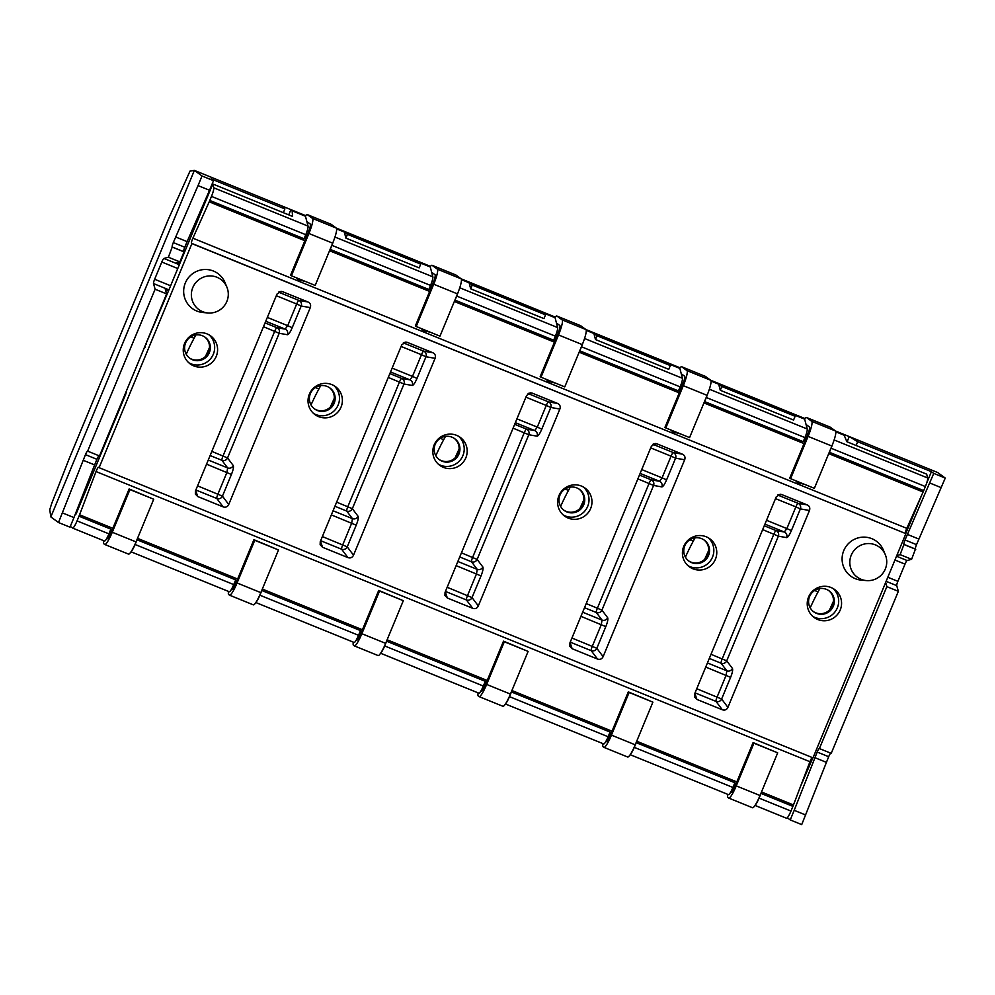<?xml version="1.0" encoding="UTF-8"?>
<svg xmlns="http://www.w3.org/2000/svg" width="995" height="995" viewBox="0 0 995 995"><rect width="100%" height="100%" fill="white"/><g stroke="black" fill="none" stroke-linecap="round" stroke-linejoin="round"><path stroke-width="1.49" d="M926.606 483.271L931.407 471.68L857.665 441.718L856.11 445.474L846.857 441.718L844.17 435.213L835.837 431.818M163.914 258.439A4.341 0.709 112.1 0 0 161.787 262.033L154.648 279.259A4.341 0.709 112.1 0 0 153.504 283.563L155.12 289.234L166.613 293.898L165.357 289.508L168.528 290.801L179.585 264.123L176.413 262.842L179.871 261.884L168.379 257.22L163.914 258.439L179.336 264.707M144.225 347.927L168.528 290.801M125.382 393.423L127.323 388.746M76.167 513.781L75.545 513.532L76.105 513.942L125.867 393.796M304.868 240.715L209.199 201.823A8.669 1.418 -67.9 0 0 209.783 200.443L211.475 196.388L305.763 234.708A8.669 1.418 112.1 0 0 308.052 226.114L305.477 216.263L292.12 210.828L292.592 216.437L212.768 183.988L179.585 264.123M812.753 616.378A17.338 17.089 126.1 0 0 833.089 588.518M809.569 596.54A13.01 12.823 126.1 0 0 813.786 611.875A13.01 12.823 126.1 0 0 833.337 606.204A13.01 12.823 126.1 0 0 829.121 590.868A13.01 12.823 126.1 0 0 809.569 596.54M813.375 611.564A13.01 12.823 126.1 0 0 832.516 605.607A13.01 12.823 126.1 0 0 828.698 590.582M810.204 607.846A52.014 8.495 112.1 0 1 818.064 591.876L819.868 588.555M283.339 212.681L284.906 208.913L211.164 178.938L213.515 180.655L202.022 175.991L194.373 170.406L190.008 171.103L168.13 219.808L69.351 458.297L51.765 503.308L49.75 509.726L50.844 516.927L194.373 170.406L305.664 215.641M833.499 601.154L829.457 610.072M708.701 550.422L704.659 559.352M583.903 499.701L579.874 508.619M459.118 448.981L455.076 457.899M334.32 398.261L330.278 407.179M209.522 347.529L205.48 356.459M145.22 347.093L144.399 347.529M896.806 555.546L900.114 554.625L903.97 544.414A4.341 0.709 -67.9 0 1 905.027 539.986L933.758 473.409L931.407 471.68M894.94 560.023L905.015 564.115A4.341 0.709 112.1 0 1 907.141 560.533L911.607 559.302L900.114 554.625M856.11 445.474L926.681 474.167L927.663 477.961A8.669 1.418 112.1 0 1 925.375 486.555L923.696 490.61L829.407 452.29A8.669 1.418 112.1 0 0 830.564 449.205M905.724 533.693L921.731 495.05M800.689 786.013L812.89 757.804M83.07 494.341L84.053 494.739M720.28 390.276L721.835 386.508L718.701 384.219L720.28 390.276L793.55 420.052L795.117 416.283L791.97 413.995L804.656 419.156L807.231 429.007A8.669 1.418 112.1 0 1 804.943 437.601L803.251 441.668L704.609 401.57A8.669 1.418 112.1 0 0 705.778 398.485M718.701 384.219L711.039 381.097M595.483 339.544L597.05 335.788L593.903 333.487L595.483 339.544L668.764 369.332L670.319 365.563L667.172 363.274L679.871 368.424L586.043 329.668M582.697 343.611A8.669 1.418 112.1 0 1 581.503 346.782L680.145 386.881A8.669 1.418 112.1 0 0 682.433 378.287L679.871 368.424M593.903 333.487L586.242 330.377M470.685 288.824L472.252 285.055L469.105 282.767L470.685 288.824L543.966 318.611L545.521 314.843L542.387 312.554L555.073 317.703L461.245 278.948M457.899 292.891A8.669 1.418 112.1 0 1 456.705 296.062L555.347 336.148A8.669 1.418 112.1 0 0 557.648 327.566L555.073 317.703M469.105 282.767L461.444 279.657M345.899 238.103L347.454 234.335L344.32 232.046L345.899 238.103L419.169 267.879L420.723 264.123L417.589 261.822L430.275 266.983L336.447 228.228M333.101 242.158A8.669 1.418 112.1 0 1 331.907 245.342L430.549 285.428A8.669 1.418 112.1 0 0 432.85 276.846L430.275 266.983M344.32 232.046L336.658 228.925M212.768 183.988L213.763 187.794A8.669 1.418 112.1 0 1 211.475 196.388M721.835 386.508L795.117 416.283M597.05 335.788L670.319 365.563M472.252 285.055L545.521 314.843M347.454 234.335L420.723 264.123M844.17 435.213L835.626 431.121M292.12 210.828L290.876 209.696L288.737 214.87M305.477 216.263L290.876 209.696M710.84 380.401L804.656 419.156M832.28 445.051A8.669 1.418 112.1 0 1 831.086 448.223L829.407 452.29M580.981 347.765A8.669 1.418 112.1 0 1 579.811 350.849L581.503 346.782M456.183 297.045A8.669 1.418 112.1 0 1 455.013 300.117L456.705 296.062M331.385 246.312A8.669 1.418 112.1 0 1 330.228 249.397L331.907 245.342M905.823 533.768L813.002 757.842L99.102 467.675L191.911 243.601L905.425 533.469A4.341 0.709 -67.9 0 1 906.793 528.357L923.099 491.99A8.669 1.418 -67.9 0 0 923.696 490.61M707.482 394.331A8.669 1.418 112.1 0 1 706.288 397.502L704.609 401.57M808.549 597.075A17.338 17.089 126.1 0 0 814.171 617.522A17.338 17.089 126.1 0 0 840.24 609.96A17.338 17.089 126.1 0 0 834.618 589.513A17.338 17.089 126.1 0 0 808.549 597.075M683.752 546.354A17.338 17.089 126.1 0 0 689.373 566.802A17.338 17.089 126.1 0 0 715.442 559.24A17.338 17.089 126.1 0 0 709.821 538.792A17.338 17.089 126.1 0 0 683.752 546.354M558.954 495.634A17.338 17.089 126.1 0 0 564.575 516.082A17.338 17.089 126.1 0 0 590.644 508.52A17.338 17.089 126.1 0 0 585.023 488.072A17.338 17.089 126.1 0 0 558.954 495.634M434.156 444.914A17.338 17.089 126.1 0 0 439.79 465.361A17.338 17.089 126.1 0 0 465.859 457.787A17.338 17.089 126.1 0 0 460.225 437.352A17.338 17.089 126.1 0 0 434.156 444.914M309.358 394.182A17.338 17.089 126.1 0 0 314.992 414.629A17.338 17.089 126.1 0 0 341.061 407.067A17.338 17.089 126.1 0 0 335.439 386.62A17.338 17.089 126.1 0 0 309.358 394.182M184.572 343.462A17.338 17.089 126.1 0 0 190.194 363.909A17.338 17.089 126.1 0 0 216.263 356.347A17.338 17.089 126.1 0 0 210.642 335.9A17.338 17.089 126.1 0 0 184.572 343.462M727.917 707.37L721.624 699.025L730.604 677.346C732.395 672.869 733.004 669.896 732.444 668.441L726.723 660.854L778.376 536.181L786.635 537.611C787.791 537.511 789.383 535.161 791.398 530.584L800.378 508.905A4.341 4.229 99.9 0 0 798.052 503.296L807.169 504.888C809.544 506.069 810.303 507.935 809.457 510.497L727.917 707.37C726.711 709.771 724.833 710.567 722.308 709.758L696.923 699.448L694.522 696.898L694.634 693.838L776.187 496.965L780.155 494.241L781.784 494.577L778.513 494.602M807.169 504.888L781.784 494.577M603.119 656.65L596.826 648.305L605.806 626.626C607.597 622.136 608.206 619.176 607.659 617.721L601.938 610.134L653.578 485.448L661.837 486.891C663.006 486.791 664.585 484.441 666.6 479.864L675.58 458.185A4.341 4.229 99.9 0 0 673.254 452.576L682.371 454.168C684.747 455.349 685.518 457.215 684.672 459.765L603.119 656.65C601.913 659.051 600.047 659.847 597.51 659.038L572.137 648.728L569.725 646.165L569.837 643.118L651.389 446.245L655.357 443.509L656.998 443.845L653.715 443.882M682.371 454.168L656.998 443.845M478.321 605.918L472.028 597.585L481.008 575.906C482.799 571.416 483.408 568.443 482.861 567.001L477.14 559.414L528.78 434.728L537.051 436.171C538.208 436.059 539.787 433.721 541.802 429.131L550.782 407.465A4.341 4.229 99.9 0 0 548.456 401.856L557.586 403.448C559.949 404.629 560.72 406.495 559.874 409.044L478.321 605.918C477.115 608.331 475.249 609.127 472.724 608.318L447.34 597.995L444.939 595.445L445.051 592.398L526.591 395.525L530.559 392.789L532.201 393.124L528.93 393.162M557.586 403.448L532.201 393.124M353.524 555.198L347.243 546.852L356.21 525.186C358.001 520.696 358.623 517.723 358.063 516.268L352.342 508.694L403.982 384.008L412.253 385.451C413.41 385.339 414.99 383 417.004 378.411L425.984 356.745A4.341 4.229 99.9 0 0 423.659 351.135L432.788 352.715C435.163 353.897 435.922 355.775 435.076 358.324L353.524 555.198C352.317 557.61 350.451 558.406 347.927 557.598L322.542 547.275L320.141 544.725L320.253 541.678L401.793 344.792L405.773 342.069L407.403 342.404L404.132 342.442M432.788 352.715L407.403 342.404M228.738 504.477L222.445 496.132L231.425 474.466C233.203 469.976 233.825 467.003 233.265 465.548L227.544 457.961L279.197 333.288L287.455 334.718C288.612 334.618 290.204 332.268 292.219 327.691L301.186 306.012A4.341 4.229 99.9 0 0 298.861 300.403L307.99 301.995C310.365 303.176 311.124 305.042 310.278 307.604L228.738 504.477C227.532 506.878 225.654 507.674 223.129 506.865L197.744 496.555L195.343 494.005L195.455 490.945L277.008 294.072L280.976 291.348L282.605 291.684L279.334 291.709M307.99 301.995L282.605 291.684M885.326 554.737L883.386 550.111A21.679 21.368 126.1 0 0 843.76 550.621A21.679 21.368 126.1 0 0 861.459 580.16L866.458 580.582A18.644 18.37 126.1 0 0 885.326 554.737A18.644 18.37 126.1 0 0 851.235 555.185A18.644 18.37 126.1 0 0 866.458 580.582M226.885 287.12L224.945 282.481A21.679 21.368 126.1 0 0 185.319 282.99A21.679 21.368 126.1 0 0 203.017 312.529L208.017 312.965A18.644 18.37 126.1 0 0 226.885 287.12A18.644 18.37 126.1 0 0 192.794 287.555A18.644 18.37 126.1 0 0 208.017 312.965M812.194 757.518A4.341 0.709 -67.9 0 0 809.942 761.722L793.463 804.955A8.669 1.418 -67.9 0 1 792.915 806.36L790.963 811.062A8.669 1.418 112.1 0 1 786.523 818.238A8.669 1.418 112.1 0 1 786.473 818.213L754.994 805.415M755.329 804.918A8.669 1.418 -67.9 0 0 759.073 798.102L761.013 793.401A8.669 1.418 112.1 0 1 759.645 796.423M630.531 754.198A8.669 1.418 -67.9 0 0 634.275 747.382L732.917 787.468L734.87 782.766L636.228 742.668A8.669 1.418 112.1 0 1 634.847 745.69M634.275 747.382L636.228 742.668M505.734 703.477A8.669 1.418 -67.9 0 0 509.477 696.649L608.132 736.748L610.072 732.046L511.43 691.948A8.669 1.418 112.1 0 1 510.062 694.97M509.477 696.649L511.43 691.948M70.309 526.392L72.56 528.034A8.669 1.418 -67.9 0 0 72.61 528.071A8.669 1.418 -67.9 0 0 77.05 520.895L79.003 516.194A8.669 1.418 -67.9 0 0 79.563 514.788L96.03 471.555A4.341 0.709 -67.9 0 1 98.53 467.264A4.341 0.709 -67.9 0 1 98.555 467.289L99.102 467.675M77.05 520.895L108.94 533.855L110.893 529.153L79.003 516.194M305.763 234.708L304.072 238.775L209.783 200.443M380.936 652.757A8.669 1.418 -67.9 0 0 384.679 645.929L483.334 686.028L485.274 681.326L386.632 641.228A8.669 1.418 112.1 0 1 385.264 644.25M384.679 645.929L386.632 641.228M680.145 386.881L678.466 390.935L579.811 350.849M555.347 336.148L553.668 340.215L455.013 300.117M256.138 602.025A8.669 1.418 -67.9 0 0 259.882 595.209L358.536 635.308L360.488 630.594L261.834 590.508A8.669 1.418 112.1 0 1 260.466 593.53M259.882 595.209L261.834 590.508M430.549 285.428L428.87 289.495L330.228 249.397M131.352 551.305A8.669 1.418 -67.9 0 0 135.096 544.489L233.738 584.587L235.691 579.874L137.036 539.775A8.669 1.418 112.1 0 1 135.668 542.797M135.096 544.489L137.036 539.775M687.955 565.645A17.338 17.089 126.1 0 0 708.291 537.797M684.771 545.82A13.01 12.823 126.1 0 0 688.988 561.155A13.01 12.823 126.1 0 0 708.539 555.484A13.01 12.823 126.1 0 0 704.323 540.148A13.01 12.823 126.1 0 0 684.771 545.82M688.577 560.844A13.01 12.823 126.1 0 0 707.719 554.874A13.01 12.823 126.1 0 0 703.9 539.85M627.584 756.959A14.738 2.4 -67.9 0 0 627.671 756.996A14.738 2.4 -67.9 0 0 635.22 744.807L652.894 702.134L629.126 692.47L611.452 735.143A14.738 2.4 112.1 0 1 603.903 747.344A14.738 2.4 112.1 0 1 603.816 747.295L603.069 746.747A14.738 2.4 112.1 0 1 602.92 743.613M629.126 692.47L628.305 691.873L610.631 734.546A8.669 1.418 112.1 0 1 606.191 741.723A8.669 1.418 112.1 0 1 606.142 741.685L605.843 741.474M628.305 691.873L652.894 702.134M685.418 557.125A52.014 8.495 112.1 0 1 693.266 541.156L695.07 537.835M608.132 736.748A8.669 1.418 112.1 0 1 603.679 743.924A8.669 1.418 112.1 0 1 603.629 743.899L505.41 703.975L603.679 743.924M732.917 787.468A8.669 1.418 112.1 0 1 728.477 794.644A8.669 1.418 112.1 0 1 728.427 794.619L630.208 754.695L728.477 794.644M847.081 441.817L849.257 436.581L835.514 430.997M804.843 418.522L710.729 380.277L705.492 376.458A14.738 2.4 -67.9 0 0 705.418 376.408A14.738 2.4 -67.9 0 0 705.318 376.384M680.045 367.802L585.931 329.556L580.707 325.738A14.738 2.4 -67.9 0 0 580.62 325.688A14.738 2.4 -67.9 0 0 580.52 325.663M555.247 317.082L461.133 278.824L455.909 275.018A14.738 2.4 -67.9 0 0 455.822 274.968A14.738 2.4 -67.9 0 0 455.722 274.943M430.449 266.361L336.335 228.104L331.111 224.285A14.738 2.4 -67.9 0 0 331.024 224.248A14.738 2.4 -67.9 0 0 330.937 224.223M804.457 419.007A14.738 2.4 112.1 0 1 806.435 417.477A14.738 2.4 112.1 0 1 806.522 417.527L811.733 421.333A14.738 2.4 112.1 0 1 808.102 436.395L790.59 478.67L814.37 488.334L831.87 446.058A14.738 2.4 -67.9 0 0 835.514 430.984L830.29 427.178A14.738 2.4 -67.9 0 0 830.203 427.141A14.738 2.4 -67.9 0 0 830.116 427.104M806.049 424.467L809.42 426.93A8.669 1.418 112.1 0 1 807.281 435.798L789.769 478.06L790.59 478.67M796.895 482.04A10.833 10.684 126.1 0 0 802.691 483.582M795.639 480.722L797.58 482.587L805.079 484.553M209.199 201.823L192.881 238.191A4.341 0.709 -67.9 0 0 191.513 243.302L191.911 243.601M670.841 429.989L672.782 431.867L680.282 433.832M546.044 379.269L547.996 381.135L555.484 383.112M421.246 328.549L423.198 330.415L430.698 332.38M296.46 277.829L298.4 279.694L305.9 281.66M108.94 533.855A8.669 1.418 112.1 0 1 104.5 541.031A8.669 1.418 112.1 0 1 104.45 541.006L72.672 528.084M233.738 584.587A8.669 1.418 112.1 0 1 229.298 591.751A8.669 1.418 112.1 0 1 229.248 591.726L131.017 551.802L229.298 591.751M358.536 635.308A8.669 1.418 112.1 0 1 354.096 642.471A8.669 1.418 112.1 0 1 354.046 642.447L255.814 602.522L354.096 642.471M483.334 686.028A8.669 1.418 112.1 0 1 478.894 693.204A8.669 1.418 112.1 0 1 478.844 693.167L380.612 653.242M563.17 514.925A17.338 17.089 126.1 0 0 583.493 487.077M559.974 495.1A13.01 12.823 126.1 0 0 564.19 510.435A13.01 12.823 126.1 0 0 583.742 504.763A13.01 12.823 126.1 0 0 579.525 489.428A13.01 12.823 126.1 0 0 559.974 495.1M563.792 510.124A13.01 12.823 126.1 0 0 582.921 504.154A13.01 12.823 126.1 0 0 579.102 489.13M502.798 706.226A14.738 2.4 -67.9 0 0 502.873 706.276A14.738 2.4 -67.9 0 0 510.435 694.087L528.109 651.414L504.328 641.75L486.654 684.423A14.738 2.4 112.1 0 1 479.105 696.612A14.738 2.4 112.1 0 1 479.018 696.575L478.284 696.027A14.738 2.4 112.1 0 1 478.122 692.893M504.328 641.75L503.507 641.153L485.834 683.826A8.669 1.418 112.1 0 1 481.393 690.99A8.669 1.418 112.1 0 1 481.344 690.965L481.045 690.754M503.507 641.153L528.109 651.414M560.62 506.405A52.014 8.495 112.1 0 1 568.481 490.423L570.272 487.102M188.776 362.752A17.338 17.089 126.1 0 0 209.112 334.905M185.592 342.927A13.01 12.823 126.1 0 0 189.809 358.262A13.01 12.823 126.1 0 0 209.36 352.591A13.01 12.823 126.1 0 0 205.144 337.255A13.01 12.823 126.1 0 0 185.592 342.927M189.398 357.951A13.01 12.823 126.1 0 0 208.54 351.981A13.01 12.823 126.1 0 0 204.721 336.957M128.405 554.066A14.738 2.4 -67.9 0 0 128.492 554.115A14.738 2.4 -67.9 0 0 136.041 541.914L153.715 499.241L129.947 489.577L112.273 532.25A14.738 2.4 112.1 0 1 104.724 544.452A14.738 2.4 112.1 0 1 104.637 544.402L103.89 543.855A14.738 2.4 112.1 0 1 103.741 540.72M129.947 489.577L129.126 488.98L111.452 531.653A8.669 1.418 112.1 0 1 107.012 538.83A8.669 1.418 112.1 0 1 106.962 538.792L106.664 538.581M129.126 488.98L153.715 499.241M186.227 354.232A52.014 8.495 112.1 0 1 194.087 338.263L195.891 334.942M313.574 413.485A17.338 17.089 126.1 0 0 333.91 385.625M310.378 393.647A13.01 12.823 126.1 0 0 314.607 408.982A13.01 12.823 126.1 0 0 334.158 403.311A13.01 12.823 126.1 0 0 329.93 387.975A13.01 12.823 126.1 0 0 310.378 393.647M314.196 408.671A13.01 12.823 126.1 0 0 333.325 402.714A13.01 12.823 126.1 0 0 329.519 387.689M253.203 604.786A14.738 2.4 -67.9 0 0 253.29 604.836A14.738 2.4 -67.9 0 0 260.839 592.634L278.513 549.961L254.745 540.31L237.071 582.983A14.738 2.4 112.1 0 1 229.522 595.172A14.738 2.4 112.1 0 1 229.435 595.122L228.688 594.575A14.738 2.4 112.1 0 1 228.527 591.44M254.745 540.31L253.924 539.7L236.25 582.373A8.669 1.418 112.1 0 1 231.798 589.55L231.462 589.314M253.924 539.7L278.513 549.961M311.025 404.953A52.014 8.495 112.1 0 1 318.885 388.983L320.688 385.662M438.372 464.205A17.338 17.089 126.1 0 0 458.695 436.357M435.176 444.367A13.01 12.823 126.1 0 0 439.392 459.702A13.01 12.823 126.1 0 0 458.944 454.031A13.01 12.823 126.1 0 0 454.727 438.695A13.01 12.823 126.1 0 0 435.176 444.367M438.994 459.404A13.01 12.823 126.1 0 0 458.123 453.434A13.01 12.823 126.1 0 0 454.317 438.409M378 655.506A14.738 2.4 -67.9 0 0 378.088 655.556A14.738 2.4 -67.9 0 0 385.637 643.367L403.311 600.694L379.543 591.03L361.869 633.703A14.738 2.4 112.1 0 1 354.319 645.892A14.738 2.4 112.1 0 1 354.232 645.842L353.486 645.307A14.738 2.4 112.1 0 1 353.324 642.161M379.543 591.03L378.709 590.433L361.036 633.106A8.669 1.418 112.1 0 1 356.596 640.27A8.669 1.418 112.1 0 1 356.546 640.245L356.26 640.034M378.709 590.433L403.311 600.694M435.822 455.673A52.014 8.495 112.1 0 1 443.683 439.703L445.486 436.382M672.433 430.636L672.135 431.332A10.833 10.684 126.1 0 0 677.893 432.862M679.66 368.287A14.738 2.4 112.1 0 1 681.637 366.745A14.738 2.4 112.1 0 1 681.724 366.794L686.948 370.6A14.738 2.4 112.1 0 1 683.304 385.674L665.804 427.949L664.971 427.34L682.483 385.065A8.669 1.418 112.1 0 0 684.622 376.209L681.252 373.747M665.804 427.949L689.572 437.601L707.084 395.338A14.738 2.4 -67.9 0 0 710.716 380.264L686.948 370.6M547.3 380.587A10.833 10.684 126.1 0 0 553.096 382.142M554.874 317.554A14.738 2.4 112.1 0 1 556.852 316.024A14.738 2.4 112.1 0 1 556.939 316.074L562.15 319.88A14.738 2.4 112.1 0 1 558.518 334.942L541.006 377.217L540.185 376.62L557.685 334.345A8.669 1.418 112.1 0 0 559.824 325.489L556.454 323.027M541.006 377.217L564.774 386.881L582.286 344.606A14.738 2.4 -67.9 0 0 585.918 329.544L562.15 319.88M422.502 329.867A10.833 10.684 126.1 0 0 428.31 331.41M430.076 266.834A14.738 2.4 112.1 0 1 432.054 265.304A14.738 2.4 112.1 0 1 432.141 265.354L437.352 269.16A14.738 2.4 112.1 0 1 433.721 284.222L416.208 326.497L415.388 325.9L432.9 283.625A8.669 1.418 112.1 0 0 435.039 274.757L431.668 272.307M416.208 326.497L439.977 336.161L457.489 293.886A14.738 2.4 -67.9 0 0 461.12 278.824L437.352 269.16M297.716 279.147A10.833 10.684 126.1 0 0 303.512 280.69M305.278 216.114A14.738 2.4 112.1 0 1 307.256 214.584A14.738 2.4 112.1 0 1 307.343 214.634L312.554 218.44A14.738 2.4 112.1 0 1 308.923 233.502L291.411 275.777L290.59 275.167L308.102 232.905A8.669 1.418 112.1 0 0 310.241 224.037L306.87 221.574M291.411 275.777L315.179 285.441L332.691 243.166A14.738 2.4 -67.9 0 0 336.335 228.104L312.554 218.44M284.906 208.913L282.729 206.313M911.607 559.302L915.45 549.078A4.341 0.709 -67.9 0 1 916.519 544.651L945.25 478.073L937.601 472.488L849.257 436.581L857.665 441.718M945.25 478.073L933.758 473.409M50.844 516.927L58.494 522.512L85.458 454.64A4.341 0.709 -67.9 0 1 87.672 451.058A4.341 0.709 -67.9 0 0 87.672 451.058L155.12 289.234M62.474 512.91L73.953 517.574L69.986 527.176L58.494 522.512M830.725 753.178A4.341 0.709 -67.9 0 0 828.673 756.722L801.721 824.594L790.229 819.93L787.306 817.79M213.515 180.655L209.535 190.256L198.042 185.592L202.022 175.991M198.042 185.592L173.304 242.569A4.341 0.709 -67.9 0 0 172.234 246.996L168.379 257.22M905.015 564.115L897.876 581.341A4.341 0.709 112.1 0 0 896.731 585.645L898.348 591.316L886.856 586.64L819.432 748.489A4.341 0.709 -67.9 0 0 819.407 748.476A4.341 0.709 -67.9 0 0 817.193 752.058L794.209 810.328L805.689 814.992M819.731 748.7L831.223 753.364L898.348 591.316M790.229 819.93L794.209 810.328M941.27 487.674L929.778 483.01M915.748 549.302L904.256 544.626M179.871 261.884L184.013 251.884L172.521 247.208M166.613 293.898L99.488 455.959L87.995 451.282M826.36 762.332L814.868 757.655M73.953 517.574L94.624 464.914L83.132 460.25M885.662 582.436L886.856 586.64M918.845 539.054L907.353 534.377M209.535 190.256L187.11 241.636L175.617 236.959M187.11 241.636L184.784 247.233A4.341 0.709 -67.9 0 0 183.714 251.673L172.234 246.996M98.99 455.76A4.341 0.709 -67.9 0 0 96.938 459.317L94.624 464.914M696.749 688.739L721.624 699.025A4.341 4.204 -37 0 1 715.99 701.388A4.341 0.709 112.1 0 1 717.109 697.01L726.089 675.331L726.823 670.804L707.445 662.931M732.444 668.441A4.341 4.204 -37 0 1 726.823 670.804L721.101 663.217A4.341 0.709 112.1 0 1 722.221 658.839L773.861 534.166A4.341 0.709 112.1 0 1 776.05 530.571L784.309 532.002L786.883 528.569L766.523 520.298M711.015 654.287L726.723 660.854A4.341 4.204 -37 0 1 721.101 663.217L709.311 658.429M764.247 525.77L776.05 530.571A4.341 4.229 99.9 0 1 778.376 536.181L762.668 529.614M786.635 537.611A4.341 4.229 99.9 0 0 784.309 532.002L764.931 524.129M809.457 510.497L800.378 508.905L795.863 506.89A4.341 0.709 112.1 0 1 798.052 503.296L777.717 495.037M571.951 638.019L596.826 648.305A4.341 4.204 -37 0 1 591.204 650.668A4.341 0.709 112.1 0 1 592.311 646.29L601.291 624.611L602.025 620.084L582.647 612.199M607.659 617.721A4.341 4.204 -37 0 1 602.025 620.084L596.303 612.497A4.341 0.709 112.1 0 1 597.423 608.119L649.063 483.433A4.341 0.709 112.1 0 1 651.252 479.839L659.511 481.281L662.085 477.849L641.725 469.565M586.217 603.567L601.938 610.134A4.341 4.204 -37 0 1 596.303 612.497L584.513 607.709M639.462 475.05L651.252 479.839A4.341 4.229 99.9 0 1 653.578 485.448L637.87 478.881M661.837 486.891A4.341 4.229 99.9 0 0 659.511 481.281L640.133 473.409M684.672 459.765L675.58 458.185L671.065 456.17A4.341 0.709 112.1 0 1 673.254 452.576L652.919 444.305M447.165 587.286L472.028 597.585A4.341 4.204 -37 0 1 466.406 599.948A4.341 0.709 112.1 0 1 467.513 595.57L476.493 573.891L477.227 569.364L457.849 561.478M482.861 567.001A4.341 4.204 -37 0 1 477.227 569.364L471.506 561.777A4.341 0.709 112.1 0 1 472.625 557.399L524.265 432.713A4.341 0.709 112.1 0 1 526.454 429.119L534.725 430.561L537.288 427.116L516.927 418.845M461.431 552.847L477.14 559.414A4.341 4.204 -37 0 1 471.506 561.777L459.715 556.976M514.664 424.33L526.454 429.119A4.341 4.229 99.9 0 1 528.78 434.728L513.072 428.161M537.051 436.171A4.341 4.229 99.9 0 0 534.725 430.561L515.348 422.688M559.874 409.044L550.782 407.465L546.267 405.45A4.341 0.709 112.1 0 1 548.456 401.856L528.121 393.585M322.368 536.566L347.243 546.852A4.341 4.204 -37 0 1 341.608 549.215A4.341 0.709 112.1 0 1 342.728 544.837L351.695 523.171L352.429 518.631L333.051 510.758M358.063 516.268A4.341 4.204 -37 0 1 352.429 518.631L346.72 511.057A4.341 0.709 112.1 0 1 347.827 506.679L399.48 381.993A4.341 0.709 112.1 0 1 401.657 378.398L409.928 379.841L412.49 376.396L392.142 368.125M336.633 502.127L352.342 508.694A4.341 4.204 -37 0 1 346.72 511.057L334.917 506.256M389.866 373.598L401.657 378.398A4.341 4.229 99.9 0 1 403.982 384.008L388.274 377.441M412.253 385.451A4.341 4.229 99.9 0 0 409.928 379.841L390.55 371.956M435.076 358.324L425.984 356.745L421.47 354.73A4.341 0.709 112.1 0 1 423.659 351.135L403.323 342.865M197.57 485.846L222.445 496.132A4.341 4.204 -37 0 1 216.81 498.495A4.341 0.709 112.1 0 1 217.93 494.117L226.91 472.438L227.644 467.911L208.266 460.038M233.265 465.548A4.341 4.204 -37 0 1 227.644 467.911L221.922 460.324A4.341 0.709 112.1 0 1 223.029 455.946L274.682 331.273A4.341 0.709 112.1 0 1 276.871 327.678L285.13 329.109L287.704 325.676L267.344 317.405M211.835 451.394L227.544 457.961A4.341 4.204 -37 0 1 221.922 460.324L210.119 455.536M265.068 322.877L276.871 327.678A4.341 4.229 99.9 0 1 279.197 333.288L263.488 326.721M287.455 334.718A4.341 4.229 99.9 0 0 285.13 329.109L265.752 321.236M310.278 307.604L301.186 306.012L296.672 303.997A4.341 0.709 112.1 0 1 298.861 300.403L278.525 292.144M752.382 807.679A14.738 2.4 -67.9 0 0 752.469 807.729A14.738 2.4 -67.9 0 0 760.018 795.527L777.692 752.854L753.924 743.203L736.25 785.876A14.738 2.4 112.1 0 1 728.701 798.065A14.738 2.4 112.1 0 1 728.614 798.015L727.867 797.468A14.738 2.4 112.1 0 1 727.718 794.333M753.924 743.203L753.103 742.593L735.429 785.266A8.669 1.418 112.1 0 1 730.989 792.443A8.669 1.418 112.1 0 1 730.927 792.418L730.641 792.194M753.103 742.593L777.692 752.854M814.644 590.483L818.064 591.876M829.917 609.612L833.449 601.813M896.52 556.217L907.141 560.533M807.231 429.007L709.348 389.219M682.433 378.287L584.55 338.499M557.648 327.566L459.752 287.779M432.85 276.846L334.967 237.059M308.052 226.114L213.763 187.794M927.663 477.961L834.146 439.952M556.864 331.994L558.369 332.604M432.066 281.274L433.584 281.883M307.268 230.554L308.786 231.163M923.099 491.99L828.736 453.633M804.047 443.608L703.938 402.913M679.249 392.876L579.14 352.193M554.451 342.156L454.354 301.473M429.666 291.435L329.556 250.74M806.447 433.434L807.965 434.056M681.662 382.714L683.167 383.336M706.288 397.502L804.943 437.601M831.086 448.223L925.375 486.555M792.915 806.36L761.013 793.401M759.073 798.102L790.963 811.062M605.918 741.362L606.577 741.623M611.452 735.143L635.22 744.807M689.846 539.763L693.266 541.156M705.119 558.879L708.651 551.093M606.564 740.143L607.547 740.541M731.623 790.341L732.681 790.764M793.463 804.955L761.498 791.958M736.81 781.921L636.7 741.238M612.012 731.201L511.903 690.518M487.214 680.481L387.117 639.785M362.429 629.76L262.319 589.065M237.631 579.028L137.521 538.345M112.833 528.308L79.563 514.788M107.647 536.728L108.704 537.151M232.444 587.448L233.502 587.871M357.242 638.168L358.287 638.603M482.04 688.901L483.085 689.324M606.826 739.621L607.883 740.044M731.362 790.863L732.345 791.274M796.933 482.065L797.219 481.356M830.29 427.178L806.522 417.527M835.514 430.984L811.733 421.333M831.87 446.058L808.102 436.395M906.793 528.357L192.881 238.191M905.425 533.469L191.513 243.302M809.942 761.722L96.03 471.555M107.385 537.25L108.368 537.648M232.183 587.97L233.166 588.381M356.981 638.703L357.964 639.101M481.767 689.423L482.749 689.821M481.12 690.629L481.779 690.903M486.654 684.423L510.435 694.087M565.048 489.03L568.481 490.423M580.334 508.159L583.866 500.373M106.739 538.469L107.398 538.73M112.273 532.25L136.041 541.914M190.667 336.87L194.087 338.263M205.94 355.986L209.472 348.2M231.524 589.189L232.196 589.463M237.071 582.983L260.839 592.634M315.465 387.59L318.885 388.983M330.738 406.719L334.27 398.92M356.322 639.909L356.981 640.183M361.869 633.703L385.637 643.367M440.263 438.31L443.683 439.703M455.536 457.439L459.068 449.653M705.492 376.458L681.724 366.794M707.084 395.338L683.304 385.674M580.707 325.738L556.939 316.074M547.349 380.612L547.636 379.916M582.286 344.606L558.518 334.942M455.909 275.018L432.141 265.354M422.552 329.892L422.838 329.196M457.489 293.886L433.721 284.222M331.111 224.285L307.343 214.634M297.754 279.172L298.04 278.463M332.691 243.166L308.923 233.502M161.787 262.033L177.757 268.526M887.814 577.249L897.876 581.341M154.648 279.259L170.618 285.752M916.519 544.651L905.027 539.986M184.784 247.233L173.304 242.569M915.45 549.078L903.97 544.414M146.427 344.158L145.693 344.394M126.017 391.893L126.265 392.838M828.673 756.722L817.193 752.058M96.938 459.317L85.458 454.64M886.122 581.341L896.731 585.645M153.504 283.563L168.926 289.831M694.858 693.316L696.923 699.448M695.032 692.868L715.99 701.388L722.308 709.758M730.604 677.346L705.729 667.06M775.503 498.619L795.863 506.89L786.883 528.569L791.398 530.584M570.06 642.596L572.137 648.728M570.247 642.148L591.204 650.668L597.51 659.038M605.806 626.626L580.931 616.34M650.705 447.899L671.065 456.17L662.085 477.849L666.6 479.864M445.262 591.863L447.34 597.995M445.449 591.428L466.406 599.948L472.724 608.318M481.008 575.906L456.133 565.62M525.907 397.167L546.267 405.45L537.288 427.116L541.802 429.131M320.465 541.143L322.542 547.275M320.651 540.708L341.608 549.215L347.927 557.598M356.21 525.186L331.347 514.888M401.109 346.447L421.47 354.73L412.49 376.396L417.004 378.411M195.679 490.423L197.744 496.555M195.853 489.975L216.81 498.495L223.129 506.865M231.425 474.466L206.55 464.167M276.324 295.726L296.672 303.997L287.704 325.676L292.219 327.691M730.703 792.082L731.375 792.356M736.25 785.876L760.018 795.527M627.671 756.996L603.903 747.344M607.51 740.616L606.527 740.218M754.994 805.428L786.523 818.238M806.435 417.477L830.203 427.141M72.61 528.071L104.5 541.031M380.612 653.255L478.894 693.204M502.873 706.276L479.105 696.612M482.712 689.883L481.742 689.498M128.492 554.115L104.724 544.452M253.29 604.836L229.522 595.172M378.088 655.556L354.319 645.892M357.914 639.163L356.944 638.765M233.116 588.443L232.146 588.045M108.318 537.723L107.348 537.325M681.637 366.745L705.418 376.408M556.852 316.024L580.62 325.688M432.054 265.304L455.822 274.968M307.256 214.584L331.024 224.248M732.295 791.336L731.325 790.938M752.469 807.729L728.701 798.065"/></g></svg>
